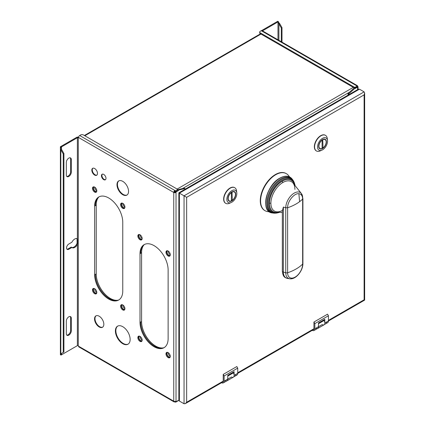 <?xml version="1.0" encoding="UTF-8"?>
<svg xmlns="http://www.w3.org/2000/svg" width="425" height="425" viewBox="0 0 425 425"><rect width="100%" height="100%" fill="white"/><g stroke="black" fill="none" stroke-linecap="round" stroke-linejoin="round"><path stroke-width="0.64" d="M315.956 328.286A3.719 2.146 -120 0 0 317.698 328.403A3.719 2.146 -120 0 0 318.468 326.703L318.468 326.134A3.783 2.183 60 0 1 317.73 328.461A3.783 2.183 60 0 1 317.353 328.605M318.516 326.729L322.187 324.604A3.783 2.183 -120 0 0 324.078 324.796A3.783 2.183 -120 0 0 324.817 322.469L324.817 319.265L318.468 322.931L318.468 326.134M225.239 380.657A3.719 2.146 -120 0 0 226.987 380.779A3.719 2.146 -120 0 0 227.758 379.073L227.758 378.51A3.783 2.183 60 0 1 227.019 380.832A3.783 2.183 60 0 1 226.637 380.975M364.113 91.864L364.65 93.059L364.113 94.871L186.649 197.327L179.393 193.141C178.686 192.732 178.686 192.732 179.393 193.141C178.686 192.732 178.686 192.732 179.393 193.141L359.46 89.176L364.113 91.864L184.046 195.824L184.046 403.75L179.393 401.062L178.851 399.872L179.393 398.055M359.46 89.176L358.158 89.308L356.857 90.679M364.113 299.79L328.445 320.381L364.113 299.79C364.815 300.199 364.815 300.199 364.113 299.79C364.815 300.199 364.815 300.199 364.113 299.79L364.113 94.871M325.948 322.533A3.719 2.146 -120 0 0 327.675 322.644A3.719 2.146 -120 0 0 328.445 320.939L328.445 315.754L327.542 314.187L313.932 322.038L313.932 328.759L237.734 372.752L313.932 328.908A1.663 0.962 -120 0 1 313.586 329.667A1.663 0.962 -120 0 1 313.305 329.742M235.232 374.903A3.719 2.146 -120 0 0 236.964 375.015A3.719 2.146 -120 0 0 237.734 373.315L237.734 368.13L236.826 366.557L223.221 374.414L223.221 381.278A1.663 0.962 -120 0 1 222.875 382.038A1.663 0.962 -120 0 1 222.594 382.118M325.359 135.283A9.021 5.206 120 0 0 325.247 135.214A9.021 5.206 120 0 0 318.298 137.631A9.021 5.206 120 0 0 314.357 146.71A9.021 5.206 120 0 0 316.227 150.838A9.021 5.206 120 0 0 316.343 150.902M234.643 187.653A9.021 5.206 120 0 0 234.531 187.59A9.021 5.206 120 0 0 227.582 190.002A9.021 5.206 120 0 0 223.646 199.081A9.021 5.206 120 0 0 225.51 203.208A9.021 5.206 120 0 0 225.627 203.272M286.222 173.586A21.367 12.336 120 0 0 286.062 173.496A21.367 12.336 120 0 0 269.599 179.217A21.367 12.336 120 0 0 260.27 200.722A21.367 12.336 120 0 0 264.695 210.508A21.367 12.336 120 0 0 264.855 210.598M313.932 322.038L314.84 323.611L314.84 328.796A3.719 2.146 60 0 1 314.07 330.501A3.719 2.146 60 0 1 312.263 330.347M328.445 315.754L314.84 323.611M227.8 379.1L231.476 376.98A3.783 2.183 -120 0 0 233.367 377.166A3.783 2.183 -120 0 0 234.106 374.839A3.783 2.183 60 0 0 233.399 372.853L227.758 376.109M318.468 323.738L324.11 320.482A3.783 2.183 60 0 1 324.817 322.469M323.914 319.786L323.914 320.365L318.468 323.505M163.63 347.804A19.885 11.48 60 0 1 149.111 340.425A19.885 11.48 60 0 1 141.594 321.714L141.594 252.577A19.885 11.48 60 0 1 144.234 244.63M60.366 354.232L60.366 354.689L61.046 355.082L77.377 345.652A0.643 0.372 180 0 1 78.28 345.652L78.545 346.2A1.604 0.924 120 0 0 78.88 346.933A1.604 0.924 120 0 0 79.682 346.853L173.756 401.168A1.604 0.924 -0 0 0 176.024 401.168L176.024 401.668L178.898 400.308M177.841 400.616L177.841 400.95L175.61 402.236L174.893 401.439M175.631 401.439L175.61 402.236M174.893 401.822A1.604 0.924 -60 0 1 174.091 401.901A1.604 0.924 -60 0 1 173.756 401.168L173.756 192.456A1.604 0.924 -60 0 1 174.893 190.496L175.61 190.91L177.708 189.391L83.401 134.948A1.923 1.11 180 0 0 80.681 134.948L79.682 135.522A1.604 0.924 120 0 0 78.545 137.488L78.545 137.881L78.28 137.727A0.643 0.372 0 0 0 77.377 137.727L61.046 147.156L61.046 147.767L60.366 147.374L60.366 146.763L61.046 147.156M140.006 322.368A19.885 11.48 -120 0 0 148.686 342.38A19.885 11.48 -120 0 0 164.008 347.708A19.885 11.48 -120 0 0 168.125 338.603L168.125 269.992A19.885 11.48 -120 0 0 159.444 249.98A19.885 11.48 -120 0 0 144.123 244.657A19.885 11.48 -120 0 0 140.006 253.757L140.006 322.368L140.686 321.975A19.885 11.48 60 0 0 149.143 341.748A19.885 11.48 60 0 0 164.342 347.501M122.767 222.333L122.767 290.944A19.885 11.48 -120 0 1 118.649 300.045A19.885 11.48 -120 0 1 103.328 294.716A19.885 11.48 -120 0 1 94.647 274.709L94.647 206.098A19.885 11.48 -120 0 1 98.765 196.993A19.885 11.48 -120 0 1 114.091 202.321A19.885 11.48 -120 0 1 122.767 222.333M122.767 203.347A3.049 1.758 -120 0 0 121.247 203.198A3.049 1.758 -120 0 0 120.78 205.636A3.049 1.758 -120 0 0 122.767 208.324A3.049 1.758 -120 0 0 124.291 208.473A3.049 1.758 -120 0 0 124.759 206.035A3.049 1.758 -120 0 0 122.767 203.347M94.647 288.718A3.049 1.758 -120 0 0 93.123 288.564A3.049 1.758 -120 0 0 92.655 291.008A3.049 1.758 -120 0 0 94.647 293.691A3.049 1.758 -120 0 0 96.172 293.845A3.049 1.758 -120 0 0 96.64 291.401A3.049 1.758 -120 0 0 94.647 288.718M122.767 304.953A3.049 1.758 -120 0 0 121.247 304.805A3.049 1.758 -120 0 0 120.78 307.243A3.049 1.758 -120 0 0 122.767 309.926A3.049 1.758 -120 0 0 124.291 310.08A3.049 1.758 -120 0 0 124.759 307.636A3.049 1.758 -120 0 0 122.767 304.953M99.184 316.216A6.577 3.798 -120 0 0 95.896 315.887A6.577 3.798 -120 0 0 94.887 321.157A6.577 3.798 -120 0 0 99.184 326.953A6.577 3.798 -120 0 0 102.473 327.277A6.577 3.798 -120 0 0 103.477 322.007A6.577 3.798 -120 0 0 99.184 316.216M122.767 326.687A10.423 6.019 -120 0 0 117.555 326.172A10.423 6.019 -120 0 0 115.961 334.523A10.423 6.019 -120 0 0 122.767 343.708A10.423 6.019 -120 0 0 127.978 344.223A10.423 6.019 -120 0 0 129.577 335.872A10.423 6.019 -120 0 0 122.767 326.687M140.006 336.377A3.049 1.758 -120 0 0 138.481 336.228A3.049 1.758 -120 0 0 138.013 338.667A3.049 1.758 -120 0 0 140.006 341.355A3.049 1.758 -120 0 0 141.53 341.503A3.049 1.758 -120 0 0 141.992 339.06A3.049 1.758 -120 0 0 140.006 336.377M168.125 352.612A3.049 1.758 -120 0 0 166.6 352.463A3.049 1.758 -120 0 0 166.138 354.902A3.049 1.758 -120 0 0 168.125 357.59A3.049 1.758 -120 0 0 169.649 357.738A3.049 1.758 -120 0 0 170.117 355.3A3.049 1.758 -120 0 0 168.125 352.612M140.006 234.77A3.049 1.758 -120 0 0 138.481 234.621A3.049 1.758 -120 0 0 138.013 237.065A3.049 1.758 -120 0 0 140.006 239.748A3.049 1.758 -120 0 0 141.53 239.897A3.049 1.758 -120 0 0 141.992 237.458A3.049 1.758 -120 0 0 140.006 234.77M168.125 251.005A3.049 1.758 -120 0 0 166.6 250.856A3.049 1.758 -120 0 0 166.138 253.3A3.049 1.758 -120 0 0 168.125 255.983A3.049 1.758 -120 0 0 169.649 256.132A3.049 1.758 -120 0 0 170.117 253.693A3.049 1.758 -120 0 0 168.125 251.005M122.767 181.353A8.176 4.723 -120 0 0 118.681 180.944A8.176 4.723 -120 0 0 117.427 187.499A8.176 4.723 -120 0 0 122.767 194.708A8.176 4.723 -120 0 0 126.857 195.112A8.176 4.723 -120 0 0 128.111 188.557A8.176 4.723 -120 0 0 122.767 181.353M94.647 168.518A4.011 2.316 -120 0 0 92.645 168.321A4.011 2.316 -120 0 0 92.028 171.535A4.011 2.316 -120 0 0 94.647 175.068A4.011 2.316 -120 0 0 96.65 175.265A4.011 2.316 -120 0 0 97.267 172.051A4.011 2.316 -120 0 0 94.647 168.518M103.721 174.409A3.209 1.854 -120 0 0 102.117 174.25A3.209 1.854 -120 0 0 101.623 176.821A3.209 1.854 -120 0 0 103.721 179.648A3.209 1.854 -120 0 0 105.32 179.807A3.209 1.854 -120 0 0 105.814 177.236A3.209 1.854 -120 0 0 103.721 174.409M94.647 187.112A3.049 1.758 -120 0 0 93.123 186.963A3.049 1.758 -120 0 0 92.655 189.401A3.049 1.758 -120 0 0 94.647 192.089A3.049 1.758 -120 0 0 96.172 192.238A3.049 1.758 -120 0 0 96.64 189.794A3.049 1.758 -120 0 0 94.647 187.112M76.691 238.452L77.079 238.993L77.079 243.275L76.691 244.141A5.132 2.964 -60 0 1 71.761 247.414M60.366 146.763L76.691 137.333A1.604 0.924 180 0 1 78.577 137.169M61.046 147.767L61.498 147.502A0.643 0.372 0 0 0 61.328 147.682L60.387 147.56L60.818 149.727L63.24 153.919L63.24 352.415L60.818 353.812A1.604 0.924 0 0 0 60.648 353.929M61.312 148.049L61.498 149.34L60.818 149.727L60.818 353.812L60.387 354.264L61.312 354.19M60.462 147.427A1.604 0.924 180 0 0 60.387 147.56L60.387 354.264M63.24 153.919L63.92 153.526L61.498 149.34L61.498 147.502M63.92 153.526L63.92 352.022L63.24 352.415M60.818 353.812L61.498 353.419L61.498 354.206A0.643 0.372 180 0 0 61.328 354.386L61.498 353.419M60.775 354.312L61.046 355.082M77.377 345.652L77.377 244.534A5.132 2.964 120 0 1 72.144 247.674A5.132 2.964 120 0 1 71.878 247.483L71.198 247.09L68.133 248.859A3.209 1.854 -60 0 1 66.906 249.151M70.205 316.503A3.527 2.035 -60 0 1 70.63 317.863L70.63 330.432A3.527 2.035 -60 0 1 69.307 333.737A3.527 2.035 -60 0 1 66.741 335.065M70.205 157.808A3.527 2.035 -60 0 1 70.63 159.168L70.63 171.737A3.527 2.035 -60 0 1 69.307 175.042A3.527 2.035 -60 0 1 66.741 176.375M77.079 243.275L77.525 243.769L77.377 244.534L76.691 244.141M71.878 247.483L68.813 249.252A3.209 1.854 120 0 1 67.208 249.411A3.209 1.854 120 0 1 66.72 246.84A3.209 1.854 120 0 1 68.813 244.014L71.878 242.245A5.132 2.964 120 0 1 77.276 238.786A5.132 2.964 120 0 1 77.377 238.845L77.377 137.727M77.169 238.728L77.525 239.482L77.079 238.993M77.525 243.769L77.525 239.482M71.31 318.256L71.31 330.825A3.527 2.035 120 0 1 69.769 334.374A3.527 2.035 120 0 1 67.049 335.32A3.527 2.035 120 0 1 66.316 333.705L66.316 321.135A3.527 2.035 120 0 1 67.857 317.587A3.527 2.035 120 0 1 70.577 316.641A3.527 2.035 120 0 1 71.31 318.256L70.63 317.863M71.31 159.561L71.31 172.13A3.527 2.035 120 0 1 69.769 175.679A3.527 2.035 120 0 1 67.049 176.625A3.527 2.035 120 0 1 66.316 175.01L66.316 162.44A3.527 2.035 120 0 1 67.857 158.892A3.527 2.035 120 0 1 70.577 157.946A3.527 2.035 120 0 1 71.31 159.561L70.63 159.168M79.682 135.522L174.893 190.496L174.893 191.282A0.643 0.372 120 0 0 174.436 192.063A0.643 0.372 0 0 0 175.344 192.063L176.024 192.456A1.604 0.924 180 0 1 173.756 192.456L174.436 192.063M184.891 189.343L184.891 188.519L184.211 188.126L177.841 189.709M177.857 189.699L178.537 190.092L184.891 188.519M178.537 190.092L178.256 190.671L176.024 191.962L176.024 401.168M175.366 191.553L175.344 192.063M178.027 400.509L178.388 400.722M175.509 401.37L176.024 401.668M178.388 190.177L177.841 189.863M177.841 190.257L178.388 190.57M174.893 191.282L175.61 191.696L177.841 190.405L178.256 190.644M177.82 190.421L178.256 190.671M176.024 191.962L175.344 191.569M175.61 191.696L175.61 190.91M177.841 189.619L177.841 190.405M141.594 321.714L140.686 321.975M144.468 244.471A19.885 11.48 60 0 0 140.686 253.364L141.594 252.577M118.272 300.146A19.885 11.48 60 0 1 103.753 292.767A19.885 11.48 60 0 1 96.236 274.051L96.236 204.919L95.328 205.705A19.885 11.48 60 0 1 99.11 196.807M96.236 274.051L95.328 274.316A19.885 11.48 60 0 0 103.785 294.089A19.885 11.48 60 0 0 118.984 299.837M96.236 204.919A19.885 11.48 60 0 1 98.876 196.972M121.624 203.065A3.049 1.758 -120 0 0 121.566 205.557A3.049 1.758 -120 0 0 123.447 207.931A3.049 1.758 -120 0 0 124.594 208.213M122.331 203.145A2.566 1.482 -120 0 0 122.166 203.219A2.566 1.482 -120 0 0 121.635 204.393A2.566 1.482 -120 0 0 122.756 206.975A2.566 1.482 -120 0 0 124.732 207.666A2.566 1.482 -120 0 0 124.881 207.559M122.857 203.4A2.566 1.482 -120 0 0 122.836 203.702A2.566 1.482 -120 0 0 124.923 206.975M93.505 288.437A3.049 1.758 -120 0 0 93.442 290.928A3.049 1.758 -120 0 0 95.328 293.298A3.049 1.758 -120 0 0 96.475 293.579M94.212 288.517A2.566 1.482 -120 0 0 94.047 288.591A2.566 1.482 -120 0 0 93.516 289.765A2.566 1.482 -120 0 0 94.632 292.347A2.566 1.482 -120 0 0 96.613 293.032A2.566 1.482 -120 0 0 96.757 292.926M94.738 288.772A2.566 1.482 -120 0 0 94.717 289.069A2.566 1.482 -120 0 0 96.799 292.347M121.624 304.672A3.049 1.758 -120 0 0 121.566 307.163A3.049 1.758 -120 0 0 123.447 309.538A3.049 1.758 -120 0 0 124.594 309.814M122.331 304.752A2.566 1.482 -120 0 0 122.166 304.826A2.566 1.482 -120 0 0 121.635 306A2.566 1.482 -120 0 0 122.756 308.582A2.566 1.482 -120 0 0 124.732 309.272A2.566 1.482 -120 0 0 124.881 309.161M122.857 305.007A2.566 1.482 -120 0 0 122.836 305.304A2.566 1.482 -120 0 0 124.923 308.582M102.691 327.133A6.577 3.798 60 0 1 99.636 326.687A6.577 3.798 60 0 1 95.407 321.103A6.577 3.798 60 0 1 96.13 315.77M128.201 344.085A10.423 6.019 60 0 1 123.223 343.448A10.423 6.019 60 0 1 116.477 334.47A10.423 6.019 60 0 1 117.789 326.049M138.858 336.095A3.049 1.758 -120 0 0 138.8 338.587A3.049 1.758 -120 0 0 140.686 340.962A3.049 1.758 -120 0 0 141.828 341.243M139.565 336.175A2.566 1.482 -120 0 0 139.4 336.249A2.566 1.482 -120 0 0 138.869 337.423A2.566 1.482 -120 0 0 139.99 340.005A2.566 1.482 -120 0 0 141.966 340.696A2.566 1.482 -120 0 0 142.115 340.59M140.091 336.43A2.566 1.482 -120 0 0 140.075 336.733A2.566 1.482 -120 0 0 142.157 340.005M166.982 352.33A3.049 1.758 -120 0 0 166.919 354.822A3.049 1.758 -120 0 0 168.805 357.197A3.049 1.758 -120 0 0 169.952 357.478M167.689 352.41A2.566 1.482 -120 0 0 167.524 352.484A2.566 1.482 -120 0 0 166.993 353.658A2.566 1.482 -120 0 0 168.114 356.24A2.566 1.482 -120 0 0 170.09 356.931A2.566 1.482 -120 0 0 170.234 356.825M168.215 352.665A2.566 1.482 -120 0 0 168.194 352.968A2.566 1.482 -120 0 0 170.276 356.24M138.858 234.494A3.049 1.758 -120 0 0 138.8 236.98A3.049 1.758 -120 0 0 140.686 239.355A3.049 1.758 -120 0 0 141.828 239.636M139.565 234.573A2.566 1.482 -120 0 0 139.4 234.643A2.566 1.482 -120 0 0 138.869 235.822A2.566 1.482 -120 0 0 139.99 238.404A2.566 1.482 -120 0 0 141.966 239.089A2.566 1.482 -120 0 0 142.115 238.983M140.091 234.823A2.566 1.482 -120 0 0 140.075 235.126A2.566 1.482 -120 0 0 142.157 238.398M166.982 250.729A3.049 1.758 -120 0 0 166.919 253.22A3.049 1.758 -120 0 0 168.805 255.59A3.049 1.758 -120 0 0 169.952 255.871M167.689 250.808A2.566 1.482 -120 0 0 167.524 250.883A2.566 1.482 -120 0 0 166.993 252.057A2.566 1.482 -120 0 0 168.114 254.639A2.566 1.482 -120 0 0 170.09 255.324A2.566 1.482 -120 0 0 170.234 255.218M168.215 251.058A2.566 1.482 -120 0 0 168.194 251.361A2.566 1.482 -120 0 0 170.276 254.639M127.08 194.969A8.176 4.723 60 0 1 123.223 194.443A8.176 4.723 60 0 1 117.943 187.446A8.176 4.723 60 0 1 118.915 180.827M96.868 175.111A4.011 2.316 60 0 1 95.099 174.803A4.011 2.316 60 0 1 92.549 171.477A4.011 2.316 60 0 1 92.884 168.21M105.533 179.648A3.209 1.854 60 0 1 104.173 179.387A3.209 1.854 60 0 1 102.143 176.768A3.209 1.854 60 0 1 102.356 174.149M93.505 186.83A3.049 1.758 -120 0 0 93.442 189.322A3.049 1.758 -120 0 0 95.328 191.696A3.049 1.758 -120 0 0 96.475 191.978M94.212 186.91A2.566 1.482 -120 0 0 94.047 186.984A2.566 1.482 -120 0 0 93.516 188.158A2.566 1.482 -120 0 0 94.632 190.74A2.566 1.482 -120 0 0 96.613 191.431A2.566 1.482 -120 0 0 96.757 191.324M94.738 187.165A2.566 1.482 -120 0 0 94.717 187.468A2.566 1.482 -120 0 0 96.799 190.74M262.379 31.354A1.604 0.924 120 0 0 262.044 30.621A1.604 0.924 120 0 0 261.242 30.701L260.243 31.275A1.923 1.11 180 0 0 259.68 32.061L259.68 32.847A1.923 1.11 0 0 0 260.243 33.633L354.248 87.906M354.944 87.917L354.944 87.369L357.175 86.084L356.453 85.669A1.604 0.924 -60 0 1 357.255 85.59A1.604 0.924 -60 0 1 357.59 86.323A1.604 0.924 180 0 1 358.057 86.976A1.604 0.924 180 0 1 357.59 87.635L357.59 87.136L355.226 88.474L355.226 88.081L354.397 87.773L354.546 87.295L260.243 32.847A1.923 1.11 180 0 1 259.68 32.061M259.803 32.454A1.923 1.11 0 0 0 259.68 32.847M354.546 87.295L354.944 87.369M354.678 87.762L354.678 87.221M355.151 88.039L357.175 86.87L357.175 86.084M357.59 86.323L357.175 86.562M261.651 30.552L277.759 21.25L278.444 21.643L262.469 30.866M281.993 42.139L281.993 27.62L279.576 23.433L278.083 21.877M281.313 41.746L281.313 28.013L281.993 27.62M279.576 23.433L278.896 23.827L281.313 28.013M278.301 22.419A0.643 0.372 -0 0 0 277.987 22.514L278.274 22.35L278.896 23.827L278.896 40.348M278.274 22.35L278.444 21.643M354.397 87.773L348.043 93.537L348.728 93.93L355.077 88.166M348.728 93.93L348.728 94.754M348.043 93.537L348.043 95.147M354.546 87.688L355.226 88.081M357.149 86.881L357.59 87.136M227.758 378.51L227.758 375.302L234.106 371.636L234.106 374.839M233.197 372.162L233.197 372.736L227.758 375.881M237.734 368.13L224.129 375.987L224.129 381.172A3.719 2.146 60 0 1 223.353 382.872A3.719 2.146 60 0 1 221.553 382.718M223.221 374.414L224.129 375.987M184.046 403.75L185.348 403.623L186.649 402.247L223.221 381.135L186.649 402.247L186.649 197.327M321.151 150.413A9.021 5.206 -60 0 1 320.211 150.907A9.021 5.206 -60 0 1 316.455 150.971A9.021 5.206 -60 0 1 314.585 146.837A9.021 5.206 -60 0 1 318.522 137.764A9.021 5.206 -60 0 1 325.476 135.347A9.021 5.206 -60 0 1 327.298 138.63A9.021 5.206 -60 0 1 327.34 139.474M317.56 146.954A7.055 4.075 -60 0 1 322.256 138.492A7.055 4.075 -60 0 1 327.505 140.532A7.055 4.075 -60 0 1 327.542 141.19A7.055 4.075 -60 0 1 321.964 150.137A7.055 4.075 -60 0 1 317.56 146.954M326.405 141.849A5.451 3.15 120 0 0 325.279 139.352A5.451 3.15 120 0 0 321.077 140.813A5.451 3.15 120 0 0 318.697 146.301A5.451 3.15 120 0 0 319.823 148.798A5.451 3.15 120 0 0 324.025 147.337A5.451 3.15 120 0 0 326.405 141.849M319.998 148.527A5.451 3.15 -60 0 1 319.409 148.468M324.785 139.156A5.451 3.15 -60 0 1 325.13 139.639A5.132 2.964 -60 0 1 325.986 143.448A5.132 2.964 -60 0 1 323.005 147.969L322.756 139.512M324.62 139.437A5.132 2.964 120 0 0 324.211 139.108A5.132 2.964 120 0 0 324.195 139.097M319.063 147.985A5.132 2.964 120 0 0 319.079 147.996A5.132 2.964 120 0 0 319.573 148.187M322.097 147.443L323.005 147.969M323.005 139.655A5.132 2.964 -60 0 1 325.114 139.628L324.211 139.108M322.097 148.49L322.097 140.176A5.132 2.964 -60 0 0 319.117 144.697A5.132 2.964 -60 0 0 319.988 148.516A5.132 2.964 -60 0 0 322.097 148.49M230.435 202.783A9.021 5.206 -60 0 1 229.495 203.278A9.021 5.206 -60 0 1 225.739 203.341A9.021 5.206 -60 0 1 223.869 199.213A9.021 5.206 -60 0 1 227.811 190.134A9.021 5.206 -60 0 1 234.759 187.717A9.021 5.206 -60 0 1 236.582 191.006A9.021 5.206 -60 0 1 236.629 191.845M226.849 199.325A7.055 4.075 -60 0 1 231.54 190.867A7.055 4.075 -60 0 1 236.794 192.907A7.055 4.075 -60 0 1 236.826 193.566A7.055 4.075 -60 0 1 231.248 202.507A7.055 4.075 -60 0 1 226.849 199.325M235.694 194.22A5.451 3.15 120 0 0 234.563 191.723A5.451 3.15 120 0 0 230.361 193.184A5.451 3.15 120 0 0 227.981 198.672A5.451 3.15 120 0 0 229.112 201.168A5.451 3.15 120 0 0 233.314 199.708A5.451 3.15 120 0 0 235.694 194.22M229.288 200.898A5.451 3.15 -60 0 1 228.698 200.839M234.074 191.526A5.451 3.15 -60 0 1 234.419 192.01M233.909 191.813A5.132 2.964 120 0 0 233.495 191.478A5.132 2.964 120 0 0 233.479 191.473M229.272 200.892A5.132 2.964 -60 0 1 228.406 197.072A5.132 2.964 -60 0 1 231.386 192.552L231.386 200.866A5.132 2.964 -60 0 1 229.272 200.892L228.363 200.366A5.132 2.964 120 0 0 228.363 200.366A5.132 2.964 120 0 0 228.857 200.558M231.386 199.819L232.289 200.34L232.039 191.882M232.289 192.026A5.132 2.964 -60 0 1 234.403 192.004A5.132 2.964 -60 0 1 235.269 195.824A5.132 2.964 -60 0 1 232.289 200.34M269.216 211.687A21.367 12.336 -60 0 1 267.638 211.597A21.367 12.336 -60 0 1 265.014 210.688A21.367 12.336 -60 0 1 260.589 200.908A21.367 12.336 -60 0 1 269.918 179.403A21.367 12.336 -60 0 1 286.381 173.676A21.367 12.336 -60 0 1 288.479 175.498A21.367 12.336 -60 0 1 289.351 176.821M295.072 277.137A11.974 6.917 -60 0 1 289.707 278.773L287.582 278.455C285.191 277.61 283.023 277.61 282.328 271.076A1.923 1.11 -0 0 1 282.375 270.831L282.328 210.364L282.328 271.076A1.923 1.11 -0 0 0 282.896 271.862A1.923 1.11 -0 0 0 283.363 272.058L285.754 272.781L285.754 207.767L283.363 207.044L283.363 272.058A12.782 7.379 120 0 0 287.582 278.455A12.782 7.379 120 0 0 288.708 278.497M282.375 210.858L283.363 207.044M298.876 193.715L299.609 201.668A41.693 24.071 180 0 1 292.129 205.992L292.129 205.992A41.693 24.071 180 0 1 287.619 207.745C287.364 201.482 294.19 192.977 298.876 193.715C301.298 194.05 302.558 195.835 302.648 199.065A41.693 24.071 180 0 1 299.609 201.668M269.471 203.368L269.471 203.368A18.1 10.45 -60 0 1 282.269 181.199L282.269 181.199A1.28 0.738 -120 0 0 282.901 182.479A16.979 9.802 120 0 0 270.895 203.278A1.28 0.738 -0 0 0 269.471 203.368A18.1 10.45 -60 0 0 279.018 212.149M294.908 189.412A16.979 9.802 120 0 0 293.059 183.085L301.389 193.529A11.974 6.917 -60 0 1 302.69 197.992L301.389 193.529A11.974 6.917 -60 0 0 291.874 194.841A11.974 6.917 -60 0 0 285.754 207.767L287.619 207.745L287.619 272.76A10.63 6.136 120 0 0 295.136 277.1A10.63 6.136 120 0 0 302.648 264.079L302.648 199.065L302.913 198.507L302.913 263.521C303.041 270.683 295.827 279.841 289.707 278.773A11.974 6.917 -60 0 1 285.754 272.781A1.923 1.11 0 0 0 287.619 272.76A41.693 24.071 0 0 0 296.108 268.983L296.108 268.983A41.693 24.071 0 0 0 302.648 264.079A1.923 1.11 -0 0 0 302.913 263.521A1.923 1.11 -0 0 0 302.69 263.006L302.69 199.022M84.83 135.772L260.987 34.064M353.297 87.359L177.14 189.067M349.632 92.098L182.623 188.519M179.393 401.062L179.393 193.141M324.817 323.037L328.445 320.939M314.84 328.796L318.468 326.703M78.545 346.2L173.756 401.168M173.756 192.456L78.545 137.488M78.28 137.727L78.28 345.652M68.133 248.859L68.813 249.252M70.63 330.432L71.31 330.825M70.63 171.737L71.31 172.13M140.686 253.364L140.006 253.757M95.328 205.705L94.647 206.098M94.647 274.709L95.328 274.316M260.243 32.847L260.243 33.633M356.453 85.669L261.242 30.701M277.987 39.822L277.987 22.514M357.59 89.632L357.59 87.635M234.106 375.408L237.734 373.315M224.129 381.172L227.758 379.073M283.22 176.731A19.975 11.533 120 0 0 279.916 178.149M279.777 178.229A19.975 11.533 120 0 0 266.077 206.423M292.31 179.297A20.161 11.64 120 0 0 292.012 178.898A20.161 11.64 120 0 0 279.953 178.181A20.161 11.64 120 0 0 266.257 197.981A20.161 11.64 120 0 0 272.351 212.952A20.161 11.64 120 0 0 272.839 213.01M275.193 213.164A19.794 11.427 -60 0 1 273.317 213.1A19.794 11.427 -60 0 1 267.336 198.395A19.794 11.427 -60 0 1 280.782 178.957A19.794 11.427 -60 0 1 292.618 179.663A19.794 11.427 -60 0 1 293.611 181.257M294.615 183.717A19.391 11.199 120 0 0 294.514 183.356A19.391 11.199 120 0 0 281.371 179.626A19.391 11.199 120 0 0 267.798 201.014A19.391 11.199 120 0 0 277.461 212.893A19.391 11.199 120 0 0 277.822 212.803M279.714 212.256A18.822 10.864 -60 0 1 278.178 212.723A18.822 10.864 -60 0 1 268.802 201.195A18.822 10.864 -60 0 1 281.972 180.439A18.822 10.864 -60 0 1 294.727 184.062A18.822 10.864 -60 0 1 295.088 185.624M294.647 185.077A18.1 10.45 120 0 0 282.269 181.199M270.895 203.278A16.979 9.802 120 0 0 276.5 211.767A16.979 9.802 120 0 0 282.328 210.524M293.059 183.085A16.979 9.802 120 0 0 282.901 182.479M284.081 275.729A11.974 6.912 -60 0 1 282.391 271.352M178.851 399.872L178.851 192.828L358.158 89.308M364.65 93.059L364.65 300.103L328.445 321.002M313.799 329.46L237.734 373.378M314.07 330.501L317.698 328.403M317.73 328.461L324.078 324.796M260.52 33.793L84.363 135.501M78.88 346.933L174.091 401.901M262.044 30.621L357.255 85.59M358.057 86.976L358.057 89.362M227.019 380.832L233.367 377.166M223.353 382.872L226.987 380.779M185.348 403.623L223.083 381.836M236.964 375.015L233.336 377.113M327.675 322.644L324.047 324.737M327.505 140.532L327.298 138.63M321.964 150.137L320.211 150.907M319.079 147.996L319.988 148.516M236.794 192.907L236.582 191.006M231.248 202.507L229.495 203.278M233.495 191.478L234.403 192.004M265.014 210.688L264.695 210.508M286.381 173.676L286.062 173.496M288.479 175.498L289.648 176.965M279.719 212.256L277.461 212.893L272.351 212.952C260.132 212.107 266.082 185.173 279.815 178.139C285 175.318 289.064 175.573 292.012 178.898L294.514 183.356L295.093 185.635M282.328 212.649L276.5 211.767M267.638 211.597L269.487 211.873"/></g></svg>
